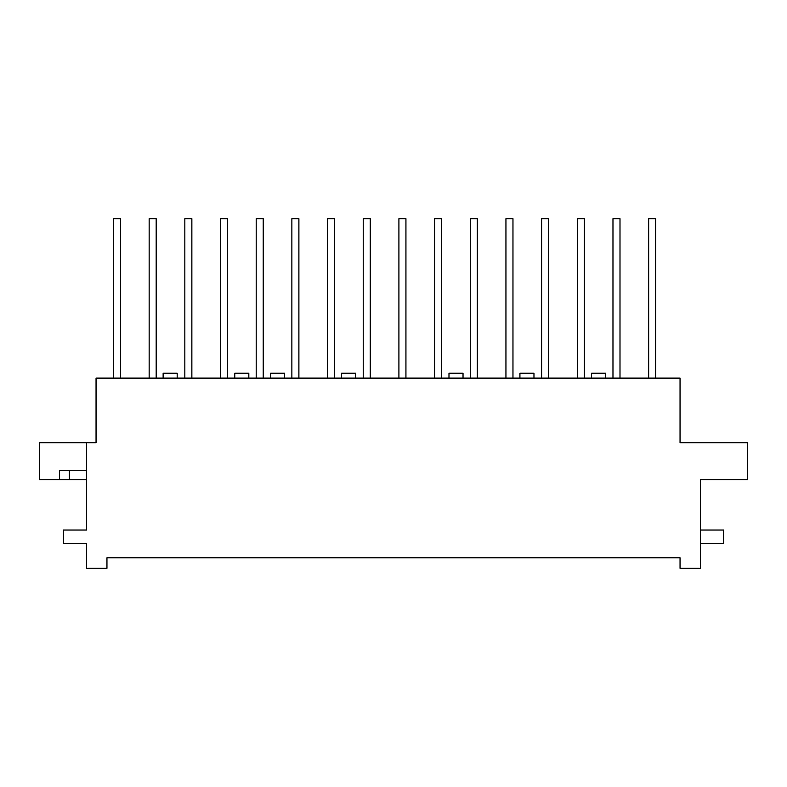 <?xml version="1.0" encoding="UTF-8"?>
<svg xmlns="http://www.w3.org/2000/svg" width="787" height="787" viewBox="0 0 787 787"><rect width="100%" height="100%" fill="white"/><g stroke="black" fill="none" stroke-linecap="round" stroke-linejoin="round"><path stroke-width="1.18" d="M156.18 378.114L156.18 218.688L149.156 218.688L149.156 378.114M191.861 378.114L191.861 218.688L184.837 218.688L184.837 378.114M227.541 378.114L227.541 218.688L220.517 218.688L220.517 378.114M263.222 378.114L263.222 218.688L256.198 218.688L256.198 378.114M298.893 378.114L298.893 218.688L291.869 218.688L291.869 378.114M334.573 378.114L334.573 218.688L327.549 218.688L327.549 378.114M370.254 378.114L370.254 218.688L363.23 218.688L363.23 378.114M405.935 378.114L405.935 218.688L398.911 218.688L398.911 378.114M441.605 378.114L441.605 218.688L434.581 218.688L434.581 378.114M477.286 378.114L477.286 218.688L470.262 218.688L470.262 378.114M512.967 378.114L512.967 218.688L505.943 218.688L505.943 378.114M548.647 378.114L548.647 218.688L541.623 218.688L541.623 378.114M584.328 378.114L584.328 218.688L577.304 218.688L577.304 378.114M619.999 378.114L619.999 218.688L612.975 218.688L612.975 378.114M248.82 378.114L248.82 373.205L234.772 373.205L234.772 378.114M355.576 378.114L355.576 373.205L341.528 373.205L341.528 378.114M533.97 378.114L533.97 373.205L519.922 373.205L519.922 378.114M605.606 378.114L605.606 373.205L591.558 373.205L591.558 378.114M463.031 378.114L463.031 373.205L448.983 373.205L448.983 378.114M284.638 378.114L284.638 373.205L270.59 373.205L270.59 378.114M177.183 378.114L177.183 373.205L163.135 373.205L163.135 378.114M120.5 378.114L120.5 218.688L113.485 218.688L113.485 378.114M655.679 378.114L655.679 218.688L648.655 218.688L648.655 378.114M69.374 470.478L69.374 479.608L86.58 479.608L86.58 530.035L63.403 530.035L63.403 543.374L86.58 543.374L86.58 568.312L106.953 568.312L106.953 557.776L680.047 557.776L680.047 568.312L700.42 568.312L700.42 479.608L747.65 479.608L747.65 442.737L680.047 442.737L680.047 378.114L96.053 378.114L96.053 442.737L39.35 442.737L39.35 479.608L59.546 479.608L59.546 470.478L86.58 470.478M680.047 557.776L106.953 557.776M700.42 543.374L723.597 543.374L723.597 530.035L700.42 530.035M59.546 479.608L69.374 479.608M86.58 543.374L86.58 557.776M86.58 442.737L86.58 530.035M700.42 509.661L700.42 479.608"/></g></svg>
